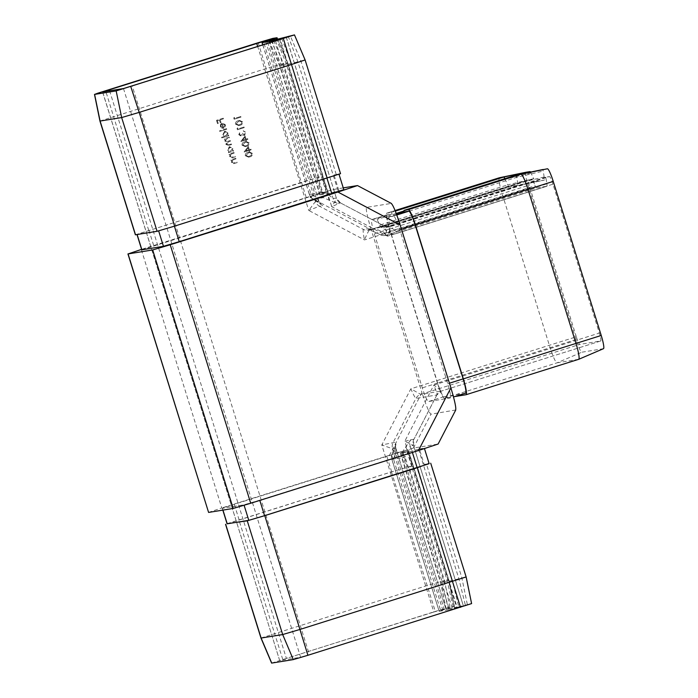 <?xml version="1.0" encoding="UTF-8"?>
<svg xmlns="http://www.w3.org/2000/svg" width="698" height="698" viewBox="0 0 698 698"><rect width="100%" height="100%" fill="white"/><g stroke="black" fill="none" stroke-linecap="round" stroke-linejoin="round"><path stroke-width="0.52" stroke-dasharray="3.49 2.62" d="M249.352 149.704L248.34 146.458L244.117 151.885L248.846 150.532L249.09 151.318L249.788 151.1L249.544 150.314L251.106 149.826L250.914 149.206L249.352 149.704L248.34 146.458M246.071 139.181L245.059 135.936L240.88 141.485L245.574 140.01L245.818 140.795L246.507 140.577L246.263 139.792L247.825 139.303L247.633 138.684L246.071 139.181L245.059 135.936M234.65 118.416L234.319 117.36L233.751 117.979L234.144 119.245L240.915 117.116L240.723 116.505L234.65 118.416L234.319 117.36M235.915 158.882L235.723 158.272L230.768 159.825L230.959 160.435L231.858 160.156L231.466 162.364L233.664 163.672L237.084 162.651L236.892 162.041L233.42 163.053L232.041 162.067L232.827 159.955L235.985 158.874L235.723 158.272M235.793 158.254L230.846 159.816L231.029 160.427L231.928 160.147L231.535 162.355L233.734 163.655L237.154 162.643L236.962 162.023L233.42 163.053L232.041 162.067M234.109 153.098L233.917 152.478L228.97 154.04L229.162 154.651L230.052 154.371L229.668 156.579L231.858 157.879L235.287 156.867L235.095 156.247L231.614 157.268L230.235 156.282L231.021 154.171L234.179 153.08L233.917 152.478M233.987 152.469L229.04 154.022L229.232 154.642L230.122 154.354L229.738 156.57L231.928 157.87L235.357 156.849L235.165 156.239L231.614 157.268L230.235 156.282M229.258 151.736L228.342 152.024L228.534 152.635L233.481 151.082L233.289 150.463L232.434 150.733L232.739 148.395L229.354 146.597L227.627 150.026L229.328 151.719L228.342 152.024M228.412 152.007L228.604 152.626L233.551 151.065L233.359 150.454L232.504 150.724L232.809 148.386L229.354 146.597L227.627 150.026M226.684 129.243L226.492 128.633L219.538 130.814L219.73 131.425L226.754 129.235L226.492 128.633M222.4 123.755L224.791 125.003L224.32 127.176L224.773 127.629L225.419 124.89L222.086 123.18L220.612 124.27L220.298 126.521L221.903 128.223L223.788 128.231L222.4 123.755M220.69 124.261L220.376 126.504L221.973 128.214L223.857 128.214L222.47 123.747L224.861 124.994L224.39 127.158L224.843 127.621L225.489 124.881L222.575 123.066L220.612 124.27M223.299 128.345L223.857 128.214L223.299 128.345M279.715 39.611L331.751 206.704L340.301 202.821L337.082 203.336L329.639 200.457A8.123 3.926 -65.2 0 1 328.697 194.855L333.129 198.564L336.349 198.04C336.637 198.494 335.11 201.382 331.751 206.704L387.486 236.186C389.798 230.314 390.749 227.12 390.348 226.606L385.453 227.487L380.087 226.71L384.205 226.047C384.999 226.597 386.09 229.974 387.486 236.186L552.964 184.176L599.338 333.068L433.859 385.078C436.233 390.959 437.227 394.265 436.826 394.989L415.991 398.375C415.083 397.86 413.364 394.675 410.852 388.812L420.711 394.396L441.572 391.002L433.859 385.078L404.796 441.215L413.391 445.403L410.171 445.926L460.209 606.588L463.428 606.065L413.452 445.341L463.428 606.065M395.775 448.256L392.555 448.779L381.789 444.949L396.316 442.07A8.123 8.053 80.8 0 0 395.775 448.256L395.705 453.386L444.338 609.511L445.891 608.926L395.775 448.256L395.653 445.088L394.414 448.421A8.123 5.183 -157.3 0 1 394.771 447.776L392.485 453.238L402.624 451.589L410.712 439.731L413.931 439.208L404.796 441.215L456.841 608.307L309.38 654.654L132.254 85.959M223.43 118.808L223.238 118.198L216.467 120.326L217.506 123.659L218.195 123.441L217.348 120.719L219.434 120.065L220.28 122.787L220.978 122.569L220.132 119.847L223.5 118.8L223.238 118.198M224.52 136.372L221.563 137.305L221.755 137.916L228.7 135.735L228.508 135.115L227.653 135.386L227.958 133.048L224.573 131.259L222.845 134.679L224.59 136.363L221.563 137.305M221.632 137.288L221.824 137.907L228.769 135.717L228.586 135.107L227.723 135.377L228.037 133.039L225.053 131.145L222.845 134.679M229.328 137.75L229.136 137.14L224.189 138.693L224.381 139.303L225.236 139.033L224.826 141.057L226.518 142.27L225.899 144.477L228.778 145.428L231.457 144.591L231.265 143.98L227.801 145.018L228.656 144.809L226.466 144.181L228.473 141.773L230.392 141.171L230.2 140.56L226.745 141.589L225.402 140.76L227.243 138.405L229.398 137.742L229.136 137.14M229.214 137.122L224.259 138.684L224.451 139.295L225.314 139.024L224.904 141.048L226.588 142.261L225.969 144.469L228.848 145.42L227.941 145.638L231.457 144.591M231.535 144.582L231.343 143.963L228.586 144.818L226.466 144.181M239.772 125.37C241.752 124.933 242.695 123.773 242.599 121.888L239.536 120.422L238.323 120.719C236.343 121.129 235.392 122.263 235.479 124.131L238.646 125.649L239.85 125.361C241.831 124.925 242.773 123.764 242.668 121.88L242.599 121.888M237.922 128.938L237.599 127.882L237.032 128.502L237.425 129.767L244.195 127.638L244.003 127.027L237.922 128.938L237.599 127.882M240.941 135.499L239.458 134.452L239.859 132.079L238.76 134.662L241.142 136.11L242.285 134.871L244.422 135.464L245.871 132.411L243.166 130.753L245.181 132.637L244.361 134.819L242.197 133.178L241.508 133.397L240.941 135.499M242.354 134.862L244.492 135.447L245.94 132.393L243.236 130.744L245.251 132.629L244.361 134.819L242.276 133.161L241.578 133.379L241.019 135.482L239.527 134.444L239.929 132.07L238.829 134.653L240.897 136.162L242.285 134.871M246.324 146.414C248.314 145.978 249.256 144.818 249.151 142.933L246.089 141.467L244.885 141.764C242.895 142.165 241.944 143.308 242.031 145.175L245.199 146.693L246.403 146.406C248.383 145.969 249.326 144.809 249.221 142.924L249.151 142.933M249.605 156.937C251.585 156.5 252.528 155.34 252.432 153.455L249.369 151.989L248.156 152.286C246.176 152.688 245.225 153.83 245.303 155.698L248.479 157.216L249.675 156.928C251.664 156.492 252.597 155.331 252.501 153.447L252.432 153.455M260.973 638.059L426.897 585.622L444.425 580.439L448.683 579.759L440.708 582.594L449.215 581.216L466.133 576.932M271.609 663.1L435.308 611.413L449.913 607.094L454.145 606.414L446.205 609.249L458.734 606.763L452.234 580.387L411.977 451.135L419.358 448.962L424.192 464.467L429.087 463.437M227.059 523.701L391.465 471.883L409.002 466.7L413.26 466.02L412.291 466.395L407.466 450.891L401.935 452.766L442.192 582.019L448.177 608.473M454.145 606.414L448.683 579.759L413.26 466.02M446.205 609.249L440.708 582.594L400.451 453.351L408.958 451.972L449.215 581.216L454.703 607.871M439.251 611.308L449.39 609.668L402.083 457.783L391.944 459.424L439.173 611.317L440.735 610.733L393.428 458.848L395.705 453.386A8.123 5.183 -157.3 0 1 394.414 448.421L392.128 453.883A8.123 5.183 -157.3 0 0 393.428 458.848L391.944 459.424A8.123 8.053 80.8 0 1 392.485 453.238A8.123 5.183 -157.3 0 0 392.128 453.883A8.123 8.123 0 0 0 391.866 459.432L439.173 611.317M444.338 609.511L440.735 610.733M442.593 609.45L433.833 612.041L381.789 444.949L410.852 388.812L576.33 336.802A8.123 1.091 -107.4 0 0 579.829 344.376L420.711 394.396A8.123 8.053 80.8 0 0 415.991 398.375L393.096 442.593A8.123 8.053 80.8 0 0 392.555 448.779L442.593 609.45L445.813 608.926M109.595 90.81L286.372 658.389L433.833 612.041M286.372 658.389L279.706 660.622L102.65 91.935M123.485 88.55L300.611 657.246L279.776 660.622M300.611 657.246L309.38 654.654M456.841 608.307L463.507 606.065M460.209 606.588L457.199 607.417L408.566 451.301L410.171 445.926A8.123 8.053 80.8 0 1 410.712 439.731M406.096 445.935A8.123 4.109 31.5 0 0 408.566 451.301L405.102 456.954L402.083 457.783A8.123 8.053 80.8 0 1 402.624 451.589A8.123 4.109 31.5 0 0 405.102 456.954L452.409 608.839L457.199 607.417M452.409 608.839L449.39 609.668M458.734 606.763L471.604 603.587M400.451 453.351L401.935 452.766M400.382 453.351L440.63 582.603L446.101 609.249M411.977 451.135L408.958 451.972M419.358 448.962L424.332 448.168L412.317 452.199L259.743 500.161L243.96 504.82L233.184 506.574L222.269 508.327L234.275 504.296L386.858 456.335L402.633 451.676L407.466 450.891M455.742 409.996L430.954 414.158C429.209 412.98 426.208 405.782 421.95 392.581L389.51 455.236L413.399 448.055L438.108 444.068M208.449 512.437L221.79 507.952L141.275 249.456M389.51 455.236L221.79 507.952M525.83 172.284A13.541 1.815 72.6 0 0 528.063 185.502L576.051 339.56A13.541 1.815 72.6 0 0 581.888 352.193L603.447 348.695L578.651 359.322L557.091 362.82A16.246 2.173 72.6 0 1 550.085 347.665L502.106 193.608A16.246 2.173 72.6 0 1 499.367 177.763M576.051 339.56L437.445 383.071A16.246 2.173 72.6 0 0 444.452 398.226L454.826 396.543M437.445 383.071L389.458 229.005A16.246 2.173 72.6 0 1 386.762 213.16A16.246 2.173 72.6 0 1 386.805 213.143L390.985 212.471A8.123 1.091 72.6 0 1 392.119 213.911L376.754 218.744A8.123 1.091 -107.4 0 1 377.095 219.442L379.712 225.105L507.716 184.874A8.123 1.091 -107.4 0 0 509.191 187.02L517.698 185.642A8.123 1.091 -107.4 0 0 517.707 185.642A8.123 1.091 -107.4 0 0 517.715 185.633A8.123 1.091 -107.4 0 0 517.759 183.242L516.764 177.318A8.123 1.091 72.6 0 1 516.782 174.936M504.846 178.688A8.123 1.091 72.6 0 1 505.099 179.212L507.716 184.874L533.63 178.697A10.828 1.448 -107.4 0 0 535.593 181.559L544.1 180.18A10.828 1.448 -107.4 0 0 544.108 180.18A10.828 1.448 -107.4 0 0 544.178 176.987L543.184 171.054A5.418 0.724 72.6 0 1 543.219 169.466M396.543 214.33L388.655 216.808A8.123 1.091 -107.4 0 0 388.76 217.549L516.764 177.318L543.184 171.054M544.178 176.987L517.759 183.242L389.754 223.482L388.76 217.549M535.593 181.559L509.191 187.02L381.187 227.26L389.693 225.873A8.123 1.091 72.6 0 1 389.693 225.873L517.698 185.642L544.108 180.18L517.698 185.642L389.711 225.873A8.123 1.091 72.6 0 0 389.754 223.482M536.71 187.893L546.848 186.244L396.429 233.525L386.282 235.165L536.71 187.893A8.123 1.091 72.6 0 1 535.235 185.738L384.807 233.019L375.428 228.691L369.486 229.991C368.605 230.715 366.93 234.031 364.478 239.92C363.222 233.682 362.855 230.192 363.37 229.424L367.488 228.761L373.229 229.389M372.174 229.642L368.396 230.253A8.123 8.053 -99.2 0 0 369.512 229.991L528.622 179.979A8.123 1.091 -107.4 0 0 528.604 179.979L532.295 179.377L535.235 185.738M329.639 200.457L323.523 197.639L313.385 199.288L322.685 205.674L319.466 206.198L363.37 229.424A8.123 8.053 -99.2 0 0 368.396 230.253L528.604 179.979A8.123 1.091 -107.4 0 0 529.957 187.91L364.478 239.92L308.743 210.438L315.513 201.425L318.768 200.762L268.765 40.231M576.33 336.802L529.957 187.91M436.922 394.911L413.993 439.208L436.826 394.989L441.572 391.002L600.664 340.999L579.829 344.376M600.664 340.999A8.123 1.091 -107.4 0 0 600.69 340.99A8.123 1.091 -107.4 0 0 599.338 333.068M552.964 184.176A8.123 1.091 -107.4 0 0 549.466 176.594L390.348 226.606A8.123 8.053 80.8 0 1 389.231 226.867L384.301 226.065L340.301 202.821A8.123 8.053 -99.2 0 1 336.349 198.04L286.381 37.378M386.622 227.208L388.926 226.492L396.49 231.125L546.909 183.844L545.792 177.187L549.466 176.594M546.909 183.844A8.123 1.091 72.6 0 1 546.866 186.235A8.123 1.091 72.6 0 1 546.848 186.244M530.515 172.092A5.418 0.724 72.6 0 1 531.012 173.034L533.63 178.697M381.187 227.26A8.123 1.091 72.6 0 1 379.712 225.105M388.655 216.808L393.48 216.031A14.623 1.963 72.6 0 1 399.788 229.668L447.767 383.734A14.623 1.963 72.6 0 1 450.201 398A14.623 1.963 72.6 0 1 450.166 398.008L428.607 401.507A14.623 1.963 72.6 0 1 422.307 387.861L374.32 233.804A14.623 1.963 72.6 0 1 371.886 219.538L376.754 218.744M387.285 214.696L371.921 219.53A14.623 1.963 72.6 0 1 371.921 219.53L387.25 214.705A14.623 1.963 72.6 0 1 387.285 214.696L392.119 213.911M343.259 187.875L332.885 189.559L308.996 196.74L371.205 229.651L421.95 392.581M371.205 229.651C367.218 216.397 365.665 208.972 366.537 207.367L391.334 203.415M265.65 41.348L315.513 201.425A8.123 8.053 -99.2 0 0 319.466 206.198L308.743 210.438L257.693 46.53M340.301 202.821L384.301 226.065M141.755 249.832L306.343 197.839L322.118 193.18L326.952 192.395L319.946 194.855L328.444 193.477L343.817 189.673M308.996 196.74L141.607 249.352M99.945 121.068L265.868 68.631L283.397 63.448L287.655 62.768L279.689 65.603L288.195 64.225L305.113 59.941M135.377 234.798L318.829 177.187L323.078 176.507L322.118 176.882L326.952 192.395M338.844 190.467L334.019 174.954L340.537 173.68M277.638 39.175L287.655 62.768L323.078 176.507M319.867 194.855L279.61 65.612L268.974 40.563M322.685 205.674A8.123 8.053 -99.2 0 1 318.733 200.902L315.836 196.941L310.907 193.922L263.6 42.037M262.841 44.916L309.432 194.506L319.571 192.866A8.123 8.053 -99.2 0 0 323.523 197.639A8.123 3.926 -65.2 0 1 322.589 192.029L328.697 194.855L280.291 39.428M313.385 199.288A8.123 5.366 121.5 0 1 312.87 199.026A8.123 5.366 121.5 0 1 310.907 193.922L309.432 194.506A8.123 8.053 -99.2 0 0 313.385 199.288M318.305 202.298A8.123 5.366 121.5 0 1 317.791 202.036L317.791 202.036A8.123 5.366 121.5 0 1 315.836 196.941L267.203 40.816M334.019 174.954L338.984 174.168L326.978 178.199L174.395 226.152L158.621 230.82L137.061 234.319L301.51 182.326L317.285 177.667L322.118 176.882M545.792 177.187L388.926 226.492M532.295 179.377L375.428 228.691M546.866 186.235L396.447 233.516A8.123 1.091 72.6 0 0 396.49 231.125A8.123 5.366 121.5 0 1 390.287 232.958L380.087 226.71M367.488 228.761L380.148 234.607A8.123 3.926 114.8 0 0 380.462 234.79A8.123 3.926 114.8 0 0 384.807 233.019A8.123 1.091 72.6 0 0 386.282 235.165A8.123 8.053 -99.2 0 1 380.148 234.607L390.287 232.958A8.123 8.053 -99.2 0 0 395.312 233.786A8.123 8.123 0 0 0 396.447 233.516A8.123 1.091 72.6 0 1 396.429 233.525A8.123 8.053 -99.2 0 1 395.312 233.786L385.174 235.435A8.123 8.123 0 0 1 380.462 234.79L368.116 229.084M465.522 393.183L443.963 396.682A14.623 1.963 72.6 0 1 437.663 383.036L389.676 228.97A14.623 1.963 72.6 0 1 387.25 214.705M227.094 523.832L391.683 471.848L407.466 467.18L412.291 466.395M424.192 464.467L429.157 463.681M223.308 118.189L216.467 120.326M216.537 120.318L217.506 123.659M217.575 123.642L218.195 123.441M218.273 123.424L217.348 120.719M217.427 120.71L219.434 120.065M219.512 120.056L220.28 122.787M220.359 122.769L220.978 122.569M221.048 122.551L220.132 119.847M220.202 119.838L223.5 118.8M221.877 124L223.063 127.795L220.987 126.347L221.057 124.916L221.877 124L222.994 127.804L220.917 126.355L220.978 124.925L221.807 124.008M226.562 128.615L219.538 130.814M219.617 130.805L219.73 131.425M219.809 131.416L226.754 129.235M222.915 134.67L224.59 136.363M227.435 133.248L225.803 135.962L223.456 134.496L224.773 131.87L227.435 133.248L226.047 135.892L223.526 134.487L224.773 131.87L227.356 133.266M226.545 144.172L228.543 141.764L230.392 141.171M230.471 141.162L230.2 140.56M230.279 140.542L226.815 141.572L225.402 140.76M225.48 140.743L227.321 138.396L229.398 137.742M227.696 150.018L229.328 151.719M232.216 148.595L230.898 151.23L228.237 149.843L229.912 147.13L232.216 148.595L230.898 151.23L228.307 149.834L229.555 147.208L232.137 148.613M230.314 156.273L231.021 154.171M231.09 154.162L234.179 153.08M232.111 162.058L232.827 159.955M232.896 159.947L235.985 158.874M234.397 117.351L233.751 117.979M233.821 117.971L234.144 119.245M234.214 119.236L240.915 117.116M240.993 117.107L240.723 116.505M240.801 116.487L234.72 118.398M242.668 121.88L239.606 120.414L238.323 120.719M238.402 120.71C236.413 121.112 235.462 122.246 235.549 124.122L235.479 124.131M235.549 124.122L238.716 125.631L239.85 125.361M239.65 124.741L238.707 124.977L236.247 123.921L238.585 121.33L239.676 121.051L241.979 122.115L241.272 123.947L238.637 124.986L236.177 123.93L238.515 121.339L239.606 121.068L241.909 122.133L241.203 123.965L239.58 124.759M237.669 127.874L237.032 128.502M237.102 128.493L237.425 129.767M237.495 129.758L244.195 127.638M244.265 127.629L244.003 127.027M244.073 127.01L238.001 128.921M245.138 135.918L240.845 141.362M240.95 141.476L245.574 140.01M245.644 140.001L245.818 140.795M245.888 140.787L246.507 140.577M246.586 140.568L246.263 139.792M246.333 139.783L247.825 139.303M247.903 139.286L247.633 138.684M247.711 138.675L246.15 139.164M244.815 137.349L245.452 139.382L242.511 140.307L244.745 137.358L245.382 139.399L242.433 140.324L244.745 137.358M249.221 142.924L246.158 141.458L244.885 141.764M244.954 141.755C242.965 142.156 242.014 143.291 242.101 145.158L242.031 145.175M242.101 145.158L245.268 146.676L246.403 146.406M246.211 145.786L245.268 146.022L242.799 144.966L245.138 142.366L246.228 142.095L248.532 143.16L247.825 144.992L245.19 146.03L242.73 144.975L245.068 142.383L246.158 142.113L248.462 143.177L247.755 145.01L246.132 145.803M248.409 146.44L244.117 151.885M244.23 151.998L248.846 150.532M248.916 150.524L249.09 151.318M249.169 151.309L249.788 151.1M249.858 151.091L249.544 150.314M249.614 150.306L251.106 149.826M251.175 149.808L250.914 149.206M250.983 149.198L249.422 149.686M248.095 147.871L248.732 149.904L245.783 150.829L248.017 147.88L248.654 149.922L245.713 150.847L248.017 147.88M252.501 153.447L249.439 151.981L248.156 152.286M248.226 152.277C246.246 152.679 245.295 153.813 245.382 155.68L245.303 155.698M245.382 155.68L248.549 157.198L249.675 156.928M249.483 156.308L248.54 156.544L246.08 155.488L248.418 152.888L249.509 152.618L251.812 153.682L251.106 155.514L248.471 156.553L246.01 155.497L248.348 152.906L249.43 152.635L251.742 153.7L251.036 155.532L249.413 156.326M395.897 448.395L445.891 608.926M467.294 604.267L461.806 577.621L426.373 463.882M430.561 463.202L465.985 576.941L471.473 603.596M282.725 659.366L238.891 519.836M391.465 471.883L435.308 611.413M449.913 607.094L444.425 580.439L409.002 466.7M413.181 466.02L448.605 579.759L454.093 606.414M453.107 606.798L447.121 580.343L406.864 451.091M418.53 449.198L458.787 578.45L465.287 604.826M578.651 359.322L466.011 394.728M444.452 398.226L557.091 362.82L581.888 352.193M389.458 229.005L528.063 185.502M386.762 213.16L395.085 210.543L386.805 213.143M390.985 212.471L395.312 211.11M531.012 173.034L505.099 179.212L403.95 211.005M396.211 213.44L377.095 219.442M455.55 410.171L437.995 444.068M413.399 448.055L430.954 414.158M357.489 185.572L391.142 203.371M366.537 207.367L332.885 189.559M394.771 447.776C396.351 443.963 396.865 442.061 396.316 442.07M283.266 38.477L333.129 198.564A8.123 8.053 -99.2 0 0 337.082 203.336M336.349 198.04L286.32 37.413M318.733 200.902L268.704 40.275M275.527 40.929L322.589 192.029L319.571 192.866L272.543 41.871M288.152 36.139L297.758 61.459L338.015 190.702M331.463 192.639L291.206 63.396L281.599 38.076M277.577 39.184L288.195 64.225L328.444 193.477M319.946 194.855L279.689 65.603L269.07 40.563M271.225 40.214L281.172 65.027L321.42 194.271M326.35 192.596L286.101 63.352L276.478 39.358M276.966 37.727L287.576 62.768L323.008 176.507M318.829 177.187L283.397 63.448L272.787 38.399M258.181 42.718L301.292 182.361M148.718 230.323L105.599 90.679M294.347 34.9L304.956 59.949L340.38 173.689M336.2 174.369L300.777 60.63L290.167 35.581M317.285 177.667L322.118 193.18M338.844 174.168L343.678 189.682M301.51 182.326L306.343 197.839M148.936 230.288L153.761 245.801M449.433 383.211L447.767 383.734M401.446 229.145L399.788 229.668M396.787 214.993L393.48 216.031M389.676 228.97L374.32 233.804M437.663 383.036L422.307 387.861M443.963 396.682L428.607 401.507M407.466 467.18L402.633 451.676M244.117 505.308L243.96 504.82M429.026 463.681L424.192 448.177M391.683 471.848L386.858 456.335M239.109 519.801L234.275 504.296M222.959 510.098L222.409 508.319M413.931 439.208A8.123 8.053 80.8 0 0 413.391 445.403M384.205 226.047A8.123 8.053 80.8 0 0 389.231 226.876A8.123 8.053 80.8 0 0 389.231 226.867M600.69 340.99L441.572 391.002A8.123 8.053 80.8 0 0 436.826 394.989M279.706 660.622L102.571 91.935M262.771 44.942L309.354 194.506A8.123 8.123 0 0 0 312.87 199.026L320.783 204.008L318.759 200.762M340.362 202.813L336.445 198.101M424.332 448.168L424.471 448.631M222.269 508.327L222.828 510.125M413.452 445.341L413.993 439.208M389.231 226.876L385.453 227.487"/><path stroke-width="1.05" d="M279.715 39.611L123.485 88.55L102.571 91.935L265.467 40.754L268.765 40.231L262.047 42.622L272.264 40.981L286.302 37.378L279.715 39.611M429.087 463.437L417.369 467.677L264.786 515.639L247.258 520.813L227.059 523.701M260.973 638.059L271.609 663.1L293.3 659.601L307.905 655.282L471.604 603.587L466.133 576.932L300.219 629.369L282.681 634.552L260.973 638.059L225.55 524.32M437.995 444.068L418.442 450.542L450.891 387.879C454.869 401.132 456.422 408.566 455.55 410.171M141.607 249.352L128.083 253.932L152.679 249.945L170.216 244.762L250.722 503.258L418.442 450.542M250.722 503.258L233.193 508.441L152.679 249.945M128.083 253.932L208.597 512.428L233.193 508.441M208.597 512.428L127.935 253.941M396.543 214.33L404.011 211.983A8.123 1.091 72.6 0 1 404.159 210.334L516.799 174.928A8.123 1.091 72.6 0 1 516.799 174.928A8.123 1.091 72.6 0 1 516.817 174.919L521.005 174.247A16.246 2.173 72.6 0 1 528.002 189.402L575.99 343.46A16.246 2.173 72.6 0 1 578.721 359.304A16.246 2.173 72.6 0 1 578.694 359.313A16.246 2.173 72.6 0 1 578.651 359.322M404.159 210.334A8.123 1.091 72.6 0 1 404.177 210.325L408.356 209.644A16.246 2.173 72.6 0 1 415.362 224.808L463.35 378.866A16.246 2.173 72.6 0 1 466.046 394.719A16.246 2.173 72.6 0 1 466.011 394.728L454.826 396.543M499.367 177.763A16.246 2.173 72.6 0 1 499.402 177.754A16.246 2.173 72.6 0 1 499.428 177.746A16.246 2.173 72.6 0 1 499.445 177.746L503.624 177.065A8.123 1.091 72.6 0 1 504.846 178.688M543.219 169.466A5.418 0.724 72.6 0 1 543.227 169.457L516.825 174.919A8.123 1.091 72.6 0 1 516.825 174.919L404.177 210.325M516.817 174.919L547.407 168.785A13.541 1.815 72.6 0 1 553.244 181.41L601.231 335.476A13.541 1.815 72.6 0 1 603.5 348.677A13.541 1.815 72.6 0 1 603.447 348.695M525.83 172.284A13.541 1.815 72.6 0 1 525.838 172.284A13.541 1.815 72.6 0 1 525.847 172.284L530.026 171.603A5.418 0.724 72.6 0 1 530.515 172.092M391.142 203.371C392.878 204.558 395.879 211.747 400.137 224.957L450.891 387.879M339.027 174.299L343.817 189.673L179.229 241.665L163.454 246.324L141.755 249.832L137 234.563M170.216 244.762L337.937 192.046L357.489 185.572L343.259 187.875M391.334 203.415L357.489 185.572M116.165 90.906L94.605 94.405L97.633 93.253L258.181 42.718L272.787 38.399L277.019 37.727L269.07 40.563L277.577 39.184L294.477 34.9L116.165 90.906L121.661 117.561L99.945 121.068L135.377 234.798L157.085 231.3L121.661 117.561L139.19 112.378L174.613 226.117L157.085 231.3M294.477 34.9L305.113 59.941L291.773 64.425L139.19 112.378L130.779 86.587M305.113 59.941L340.537 173.68L174.613 226.117M404.011 211.983L408.845 211.197A14.623 1.963 72.6 0 1 415.144 224.843L463.132 378.901A14.623 1.963 72.6 0 1 465.557 393.175A14.623 1.963 72.6 0 1 465.522 393.183L453.508 396.953L465.557 393.175M424.471 448.631L429.157 463.681L264.568 515.674L248.793 520.333L227.094 523.832L222.828 510.125M460.479 607.321L417.369 467.677M264.786 515.639L307.905 655.282M293.3 659.601L282.681 634.552L247.258 520.813M225.698 524.311L261.122 638.051L271.74 663.1M408.356 209.644L521.005 174.247L547.407 168.785M553.244 181.41L415.362 224.808M463.35 378.866L601.231 335.476M499.428 177.746L525.838 172.284L499.445 177.746L395.085 210.543L499.402 177.754M395.312 211.11L503.624 177.065L530.026 171.603M403.95 211.005L396.211 213.44M400.137 224.957L337.937 192.046M257.693 46.53L256.707 43.346M109.246 89.693L109.595 90.81M283.083 37.901L283.266 38.477M265.467 40.754L265.65 41.348M262.125 42.622L262.841 44.916M272.543 41.871L272.264 40.981M94.605 94.405L100.102 121.059L135.525 234.798M327.196 178.165L283.353 38.634M275.282 40.144L275.527 40.929M280.291 39.428L280.072 38.73M158.655 230.916L163.454 246.324M174.404 226.187L179.229 241.665M326.987 178.226L331.812 193.704M137.131 234.537L141.895 249.823M275.98 38.111L276.478 39.358M463.132 378.901L449.433 383.211M415.144 224.843L401.446 229.145M408.845 211.197L396.787 214.993M248.793 520.333L244.117 505.308M264.568 515.674L259.813 500.396M417.151 467.712L412.396 452.444M227.234 523.832L222.959 510.098M466.133 576.932L430.71 463.202M578.694 359.313L466.046 394.719M262.047 42.622L262.771 44.942M277.019 37.727L277.638 39.175M94.483 94.413L99.945 121.068M603.5 348.677L578.721 359.304M438.108 444.068L455.742 409.996"/></g></svg>

